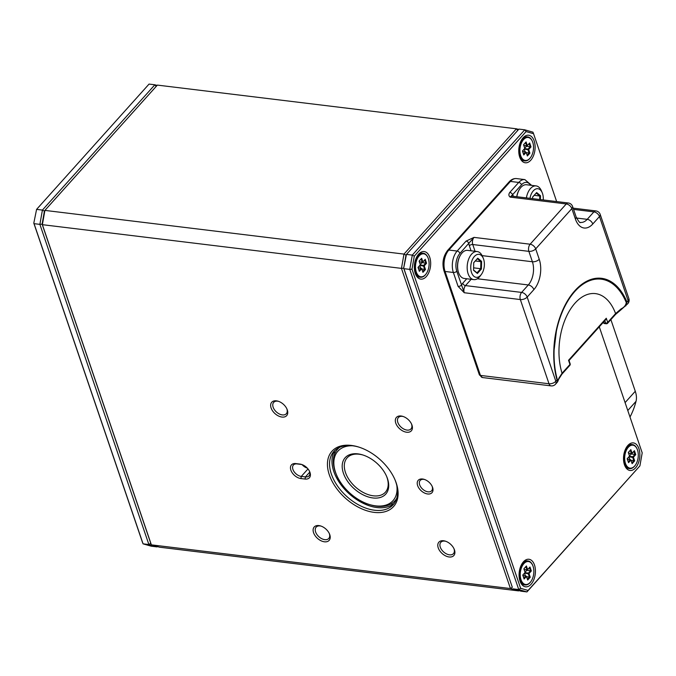 <?xml version="1.0" encoding="UTF-8"?>
<svg xmlns="http://www.w3.org/2000/svg" width="676" height="676" viewBox="0 0 676 676"><rect width="100%" height="100%" fill="white"/><g stroke="black" fill="none" stroke-linecap="round" stroke-linejoin="round"><path stroke-width="1.01" d="M395.773 423.134A10.03 6.278 41.9 0 1 402.803 416.374A10.03 6.278 41.9 0 1 411.692 424.351A10.03 6.278 41.9 0 1 411.98 425.103A10.03 6.278 41.9 0 1 406.639 432.226A10.03 6.278 41.9 0 1 395.773 423.134M403.31 416.543A8.484 5.315 -138.1 0 0 398.367 417.557A8.484 5.315 -138.1 0 0 397.826 422.39A8.484 5.315 -138.1 0 0 404.011 429.15A8.484 5.315 -138.1 0 0 410.991 428.897A8.484 5.315 -138.1 0 0 411.54 424.063A8.484 5.315 -138.1 0 0 411.473 423.869M417.633 485.579A9.253 5.797 41.9 0 1 424.122 479.343A9.253 5.797 41.9 0 1 432.319 486.703A9.253 5.797 41.9 0 1 432.589 487.404A9.253 5.797 41.9 0 1 427.654 493.979A9.253 5.797 41.9 0 1 417.633 485.579M424.629 479.512A7.715 4.833 -138.1 0 0 420.176 480.442A7.715 4.833 -138.1 0 0 419.678 484.836A7.715 4.833 -138.1 0 0 425.305 490.979A7.715 4.833 -138.1 0 0 431.651 490.751A7.715 4.833 -138.1 0 0 432.15 486.357A7.715 4.833 -138.1 0 0 432.099 486.221M438.242 547.881A10.03 6.278 41.9 0 1 445.273 541.121A10.03 6.278 41.9 0 1 454.154 549.098A10.03 6.278 41.9 0 1 454.449 549.85A10.03 6.278 41.9 0 1 449.101 556.973A10.03 6.278 41.9 0 1 438.242 547.881M445.78 541.29A8.484 5.315 -138.1 0 0 440.828 542.304A8.484 5.315 -138.1 0 0 440.287 547.137A8.484 5.315 -138.1 0 0 446.481 553.889A8.484 5.315 -138.1 0 0 453.461 553.636A8.484 5.315 -138.1 0 0 454.002 548.802A8.484 5.315 -138.1 0 0 453.934 548.608M271.093 407.958A10.03 6.278 41.9 0 1 278.132 401.206A10.03 6.278 41.9 0 1 287.013 409.174A10.03 6.278 41.9 0 1 287.3 409.935A10.03 6.278 41.9 0 1 281.96 417.058A10.03 6.278 41.9 0 1 271.093 407.958M278.639 401.367A8.484 5.315 -138.1 0 0 273.687 402.381A8.484 5.315 -138.1 0 0 273.146 407.214A8.484 5.315 -138.1 0 0 279.34 413.974A8.484 5.315 -138.1 0 0 286.32 413.72A8.484 5.315 -138.1 0 0 286.861 408.887A8.484 5.315 -138.1 0 0 286.793 408.693M300.904 478.549A9.253 5.797 41.9 0 1 290.874 470.158A9.253 5.797 41.9 0 1 295.809 463.584L299.967 464.082A9.253 5.797 41.9 0 1 301.521 464.42A9.253 5.797 41.9 0 1 309.726 471.78A9.253 5.797 41.9 0 1 305.062 479.056L300.904 478.549L301.285 476.411L305.434 476.91A7.715 4.833 -138.1 0 0 309.05 475.828A7.715 4.833 -138.1 0 0 309.498 471.299M302.028 464.589A7.715 4.833 -138.1 0 0 301.192 464.437L297.034 463.93A7.715 4.833 -138.1 0 0 293.418 465.02A7.715 4.833 -138.1 0 0 292.928 469.414A7.715 4.833 -138.1 0 0 301.285 476.411L307.986 468.941M313.563 532.705A10.03 6.278 41.9 0 1 320.593 525.945A10.03 6.278 41.9 0 1 329.482 533.922A10.03 6.278 41.9 0 1 329.77 534.674A10.03 6.278 41.9 0 1 324.429 541.797A10.03 6.278 41.9 0 1 313.563 532.705M321.1 526.114A8.484 5.315 -138.1 0 0 316.157 527.128A8.484 5.315 -138.1 0 0 315.608 531.961A8.484 5.315 -138.1 0 0 321.801 538.721A8.484 5.315 -138.1 0 0 328.781 538.459A8.484 5.315 -138.1 0 0 329.33 533.626A8.484 5.315 -138.1 0 0 329.254 533.432M358.838 447.089A39.85 24.961 -138.1 0 0 352.602 445.788A39.85 24.961 -138.1 0 0 333.919 451.391A39.85 24.961 -138.1 0 0 331.367 474.087A39.85 24.961 -138.1 0 0 374.546 510.236A39.85 24.961 -138.1 0 0 393.238 504.634A39.85 24.961 -138.1 0 0 395.781 481.929A39.85 24.961 -138.1 0 0 394.826 479.385M329.313 474.831A41.397 25.933 41.9 0 1 358.348 446.937A41.397 25.933 41.9 0 1 395.029 479.859A41.397 25.933 41.9 0 1 396.229 482.977A41.397 25.933 41.9 0 1 374.166 512.374A41.397 25.933 41.9 0 1 329.313 474.831M394.361 503.223A39.85 24.961 41.9 0 1 376.954 507.549A39.85 24.961 41.9 0 1 370.237 506.096A39.85 24.961 41.9 0 1 334.933 474.408A39.85 24.961 41.9 0 1 333.775 471.409A39.85 24.961 41.9 0 1 335.195 450.115M302.079 464.615A7.715 4.833 -138.1 0 0 307.225 468.079M556.652 201.575L533.558 133.721L526.089 131.583L414.295 256.136L411.988 269.166L520.63 588.306L528.1 590.444L639.902 465.891L526.95 591.914L521.128 591.204L512.94 588.855L518.762 589.565L409.766 269.386L403.944 268.685L512.323 587.292L403.673 268.152L401.451 268.38L403.978 254.091L516.439 128.803L157.364 85.1L44.903 210.397L403.978 254.091L405.98 255.122L403.673 268.152L512.323 587.292L510.448 588.551L518.636 590.9L159.561 547.197L151.373 544.848L510.448 588.551L401.451 268.38L42.377 224.677L151.373 544.848L42.115 224.145L44.413 211.115L42.115 224.145L150.756 543.284L148.881 544.543L39.884 224.373L34.07 223.663L143.067 543.842L148.881 544.543L157.069 546.901L151.247 546.191L143.067 543.842L142.442 542.279L33.8 223.131L36.588 209.383L42.411 210.092L154.872 84.796L149.05 84.086L36.588 209.383L33.8 223.131M392.857 504.397A61.71 38.65 41.9 0 1 391.066 503.907M334.865 453.461A61.71 38.65 41.9 0 1 334.189 451.737M334.738 473.944A41.397 25.933 -138.1 0 0 370.718 506.24M44.903 210.397L42.377 224.677L42.115 224.145L39.884 224.373L42.411 210.092L44.413 211.115L44.903 210.397M517.706 130.468L516.439 128.803L518.636 129.429M156.139 86.469L154.872 84.796L157.069 85.429M638.913 448.636A13.883 8.061 96.9 0 0 627.151 446.337A13.883 8.061 96.9 0 0 624.455 464.75A13.883 8.061 96.9 0 0 624.801 465.654A13.883 8.061 96.9 0 0 635.803 467.572A13.883 8.061 96.9 0 0 638.913 448.636M534.167 140.938A13.883 8.061 96.9 0 0 522.404 138.639A13.883 8.061 96.9 0 0 519.7 157.043A13.883 8.061 96.9 0 0 520.047 157.956A13.883 8.061 96.9 0 0 531.057 159.874A13.883 8.061 96.9 0 0 534.167 140.938M429.733 257.286A13.883 8.061 96.9 0 0 417.971 254.979A13.883 8.061 96.9 0 0 415.275 273.391A13.883 8.061 96.9 0 0 415.622 274.304A13.883 8.061 96.9 0 0 426.624 276.214A13.883 8.061 96.9 0 0 429.733 257.286M534.488 564.984A13.883 8.061 96.9 0 0 522.725 562.685A13.883 8.061 96.9 0 0 520.021 581.09A13.883 8.061 96.9 0 0 520.368 582.002A13.883 8.061 96.9 0 0 531.378 583.92A13.883 8.061 96.9 0 0 534.488 564.984M526.089 131.583L524.753 129.809L518.931 129.099L406.47 254.396L412.284 255.105L524.753 129.809L532.933 132.158L533.558 133.721M639.902 465.891L642.2 452.869L599.282 326.804M403.673 268.152L406.47 254.396L403.673 268.152M411.988 269.166L409.766 269.386L412.284 255.105L414.295 256.136M528.1 590.444L526.95 591.914L518.762 589.565L520.63 588.306M352.517 445.771A37.028 23.195 -138.1 0 0 335.524 472.279A37.028 23.195 -138.1 0 0 336.597 475.067A37.028 23.195 -138.1 0 0 369.4 504.516A37.028 23.195 -138.1 0 0 396.812 485.529M396.702 498.415A38.566 24.159 41.9 0 1 394.953 500.789A38.566 24.159 41.9 0 1 370.372 504.811L369.4 504.516M336.597 475.067L336.2 474.138A38.566 24.159 41.9 0 1 335.085 471.231A38.566 24.159 41.9 0 1 337.552 449.261A38.566 24.159 41.9 0 1 339.715 447.275M343.425 473.242A27.251 17.069 41.9 0 1 362.539 454.872A27.251 17.069 41.9 0 1 386.689 476.546A27.251 17.069 41.9 0 1 387.475 478.6A27.251 17.069 41.9 0 1 372.949 497.958A27.251 17.069 41.9 0 1 343.425 473.242M363.029 455.032A25.713 16.106 -138.1 0 0 347.118 457.855A25.713 16.106 -138.1 0 0 345.47 472.499A25.713 16.106 -138.1 0 0 364.237 492.973A25.713 16.106 -138.1 0 0 385.388 492.204A25.713 16.106 -138.1 0 0 387.035 477.552A25.713 16.106 -138.1 0 0 386.478 476.073M629.998 417.024A159.418 99.854 -138.1 0 0 636.023 401.341A25.713 16.106 -138.1 0 0 635.279 391.269L610.884 319.613M509.805 192.39A2.569 1.614 41.9 0 1 512.585 194.722L510.169 197.113C508.614 195.879 508.487 194.308 509.805 192.39L518.737 182.435L510.422 181.43L448.839 250.044L457.145 251.05L466.077 241.104L474.02 237.386L459.933 253.382A12.852 7.47 96.9 0 0 456.782 271.237L464.243 292.733L458.083 286.345A2.569 1.335 -18.8 0 0 461.497 285.111A7.715 4.478 -83.1 0 1 462.714 283.261L466.753 278.765M621.21 308.805C624.109 307.411 625.799 305.349 626.28 302.603A66.459 38.591 96.9 0 0 588.99 280.954A66.459 38.591 96.9 0 0 556.39 331.181A66.459 38.591 96.9 0 0 554.117 349.872A66.459 38.591 96.9 0 0 557.278 379.481C557.784 381.12 558.3 380.74 558.798 378.34L562.06 373.236L569.952 364.449L568.533 360.291L606.288 318.227L605.595 319.773L569.04 360.494L570.164 363.798A1.546 0.803 -18.8 0 1 569.952 364.449A1.546 0.963 41.9 0 1 569.851 365.327L561.967 374.115A1.546 0.963 -138.1 0 0 562.06 373.236A51.427 29.862 96.9 0 1 575.099 303.085A51.427 29.862 96.9 0 1 615.591 313.596L621.21 308.805A1.546 0.617 -124.1 0 1 621.168 309.625L627.81 303.668A5.146 5.146 0 0 0 628.857 298.572L600.187 214.376A5.146 5.146 0 0 0 595.945 210.929A5.146 2.983 -83.1 0 0 593.908 211.875L573.569 209.399M557.776 379.726C557.759 382.515 557.506 382.591 557.024 379.971A67.355 39.115 -83.1 0 1 574.87 290.705A67.355 39.115 -83.1 0 1 626.965 302.054L625.773 305.941M466.077 241.104A2.569 1.614 41.9 0 1 468.865 243.436A7.715 4.478 -83.1 0 0 469.347 245.768A2.569 1.335 161.2 0 1 472.761 244.526L475.059 251.278M561.967 374.115L558.79 379.033A1.546 1.208 -158.9 0 0 558.798 378.34M626.28 302.603A1.546 0.87 157.6 0 0 626.965 302.054L628.139 300.735L599.477 216.54L592.784 223.993A21.852 12.692 -83.1 0 1 575.386 218.999L571.845 208.605L535.696 248.878L539.237 259.271A21.852 12.692 -83.1 0 1 533.871 289.624L527.179 297.085L555.841 381.281L557.024 379.971A1.546 0.727 -15.4 0 0 557.278 379.481M530.229 582.366A11.568 6.718 96.9 0 0 530.829 581.639A11.568 6.718 96.9 0 0 532.781 565.542A11.568 6.718 96.9 0 0 523.866 563.657A11.568 6.718 96.9 0 0 521.019 579.721A11.568 6.718 96.9 0 0 530.229 582.366M530.702 581.799A12.084 7.022 -83.1 0 1 530.575 581.977A12.084 7.022 -83.1 0 1 529.959 582.729A12.084 7.022 -83.1 0 1 525.176 584.96A12.084 7.022 -83.1 0 1 519.582 576.239A12.084 7.022 -83.1 0 1 523.308 563.192A12.084 7.022 -83.1 0 1 528.091 560.962A12.084 7.022 -83.1 0 1 532.62 565.161A12.084 7.022 -83.1 0 1 532.705 565.356M522.286 563.311A12.084 7.022 -83.1 0 1 522.472 563.091A12.084 7.022 -83.1 0 1 527.263 560.86L528.091 560.962M525.1 572.454L523.866 568.812L526.41 565.981L527.643 569.623L529.992 567.012L531.336 570.958L528.995 573.569L530.229 577.211L527.686 580.042L526.452 576.4L524.103 579.011L522.759 575.065L525.1 572.454L522.776 575.107M525.176 584.96L524.339 584.858A12.084 7.022 -83.1 0 1 520.097 581.292M524.103 569.522L526.967 569.868L525.869 566.649L523.883 568.862M525.041 572.268L526.773 570.333L530.508 570.789L529.452 567.671L527.373 569.986L524.128 569.589M526.773 570.333L526.621 569.893M524.939 572.673L528.438 573.104L530.508 570.789L531.336 570.958M526.545 576.696L529.409 577.042L528.311 573.814L524.627 573.045M525.429 575.884L524.568 573.366M527.415 579.256L529.409 577.042L530.229 577.211M523.832 578.225L525.894 575.935L522.937 575.58M526.41 565.981L525.869 566.649M526.967 569.868L527.643 569.623L526.967 569.868M525.894 575.935L526.452 576.4L525.894 575.935M529.992 567.012L529.452 567.671M528.995 573.569L528.438 573.104L528.311 573.814L528.995 573.569M425.483 274.667A11.568 6.718 96.9 0 0 426.074 273.941A11.568 6.718 96.9 0 0 428.035 257.843A11.568 6.718 96.9 0 0 419.112 255.959A11.568 6.718 96.9 0 0 416.272 272.022A11.568 6.718 96.9 0 0 425.483 274.667M425.956 274.101A12.084 7.022 -83.1 0 1 425.829 274.27A12.084 7.022 -83.1 0 1 425.212 275.031A12.084 7.022 -83.1 0 1 420.421 277.253A12.084 7.022 -83.1 0 1 414.836 268.533A12.084 7.022 -83.1 0 1 418.554 255.486A12.084 7.022 -83.1 0 1 423.345 253.263A12.084 7.022 -83.1 0 1 427.874 257.455A12.084 7.022 -83.1 0 1 427.95 257.649M417.531 255.604A12.084 7.022 -83.1 0 1 417.726 255.384A12.084 7.022 -83.1 0 1 422.508 253.162L423.345 253.263M420.354 264.755L419.112 261.113L421.655 258.283L422.897 261.916L425.238 259.305L426.581 263.26L424.241 265.871L425.483 269.504L422.939 272.344L421.697 268.702L419.357 271.313L418.013 267.366L420.354 264.755L418.022 267.409M420.421 277.253L419.593 277.152A12.084 7.022 -83.1 0 1 415.343 273.586M419.357 261.815L422.213 262.17L421.114 258.942L419.128 261.156M420.286 264.561L422.018 262.634L425.762 263.091L424.697 259.973L422.627 262.288L419.382 261.891M422.018 262.634L421.866 262.195M420.185 264.975L423.683 265.406L425.762 263.091L426.581 263.26M421.799 268.989L424.655 269.335L423.556 266.116L419.872 265.347M420.675 268.178L419.821 265.66M422.669 271.549L424.655 269.335L425.483 269.504M419.086 270.527L421.14 268.237L418.182 267.873M421.655 258.283L421.114 258.942M422.213 262.17L422.897 261.916L422.213 262.17M421.14 268.237L421.697 268.702L421.14 268.237M425.238 259.305L424.697 259.973M424.241 265.871L423.683 265.406L423.556 266.116L424.241 265.871M634.663 466.026A11.568 6.718 96.9 0 0 635.254 465.299A11.568 6.718 96.9 0 0 637.215 449.194A11.568 6.718 96.9 0 0 628.291 447.309A11.568 6.718 96.9 0 0 625.452 463.381A11.568 6.718 96.9 0 0 634.663 466.026M635.127 465.46A12.084 7.022 -83.1 0 1 635.009 465.629A12.084 7.022 -83.1 0 1 634.384 466.389A12.084 7.022 -83.1 0 1 629.601 468.612A12.084 7.022 -83.1 0 1 624.016 459.891A12.084 7.022 -83.1 0 1 627.734 446.844A12.084 7.022 -83.1 0 1 632.525 444.622A12.084 7.022 -83.1 0 1 637.054 448.813A12.084 7.022 -83.1 0 1 637.13 449.008M626.711 446.963A12.084 7.022 -83.1 0 1 626.905 446.743A12.084 7.022 -83.1 0 1 631.688 444.521L632.525 444.622M629.533 456.106L628.291 452.472L630.835 449.633L632.077 453.275L634.418 450.664L635.761 454.61L633.42 457.221L634.663 460.863L632.119 463.694L630.877 460.06L628.536 462.671L627.193 458.717L629.533 456.106L627.201 458.759M629.601 468.612L628.773 468.51A12.084 7.022 -83.1 0 1 624.523 464.944M628.536 453.173L631.392 453.52L630.294 450.3L628.308 452.514M629.466 455.92L631.198 453.993L634.941 454.449L633.877 451.331L631.798 453.638L628.553 453.241M631.198 453.993L631.046 453.545M629.364 456.334L632.863 456.756L634.941 454.449L635.761 454.61M630.978 460.348L633.835 460.694L632.736 457.475L629.052 456.706M629.855 459.536L628.993 457.018M631.849 462.908L633.835 460.694L634.663 460.863M628.266 461.877L630.319 459.595L627.362 459.232M630.835 449.633L630.294 450.3M631.392 453.52L632.077 453.275L631.392 453.52M630.319 459.595L630.877 460.06L630.319 459.595M634.418 450.664L633.877 451.331M633.42 457.221L632.863 456.756L632.736 457.475L633.42 457.221M529.908 158.319A11.568 6.718 96.9 0 0 530.508 157.593A11.568 6.718 96.9 0 0 532.46 141.495A11.568 6.718 96.9 0 0 523.545 139.611A11.568 6.718 96.9 0 0 520.697 155.674A11.568 6.718 96.9 0 0 529.908 158.319M530.381 157.761A12.084 7.022 -83.1 0 1 530.254 157.93A12.084 7.022 -83.1 0 1 529.638 158.683A12.084 7.022 -83.1 0 1 524.855 160.913A12.084 7.022 -83.1 0 1 519.261 152.193A12.084 7.022 -83.1 0 1 522.987 139.146A12.084 7.022 -83.1 0 1 527.77 136.915A12.084 7.022 -83.1 0 1 532.299 141.115A12.084 7.022 -83.1 0 1 532.384 141.309M521.965 139.264A12.084 7.022 -83.1 0 1 522.151 139.045A12.084 7.022 -83.1 0 1 526.942 136.814L527.77 136.915M524.779 148.407L523.545 144.765L526.089 141.935L527.322 145.577L529.671 142.966L531.015 146.912L528.674 149.523L529.908 153.165L527.365 155.995L526.131 152.362L523.782 154.965L522.438 151.018L524.779 148.407L522.455 151.061M524.855 160.913L524.018 160.812A12.084 7.022 -83.1 0 1 519.776 157.246M523.782 145.475L526.646 145.822L525.548 142.602L523.562 144.816M524.72 148.221L526.452 146.286L530.187 146.743L529.131 143.625L527.052 145.94L523.807 145.543M526.452 146.286L526.3 145.847M524.618 148.636L528.117 149.058L530.187 146.743L531.015 146.912M526.224 152.649L529.088 152.996L527.99 149.768L524.306 148.999M525.108 151.838L524.246 149.32M527.094 155.21L529.088 152.996L529.908 153.165M523.52 154.179L525.573 151.889L522.616 151.534M526.089 141.935L525.548 142.602M526.646 145.822L527.322 145.577L526.646 145.822M525.573 151.889L526.131 152.362L525.573 151.889M529.671 142.966L529.131 143.625M528.674 149.523L528.117 149.058L527.99 149.768L528.674 149.523M543.25 199.944A11.568 6.718 96.9 0 0 542.22 192.728A11.568 6.718 96.9 0 0 533.296 190.843A11.568 6.718 96.9 0 0 529.967 198.33M526.401 197.891A14.145 8.213 -83.1 0 1 530.508 188.511A14.145 8.213 -83.1 0 1 536.11 185.908A14.145 8.213 -83.1 0 1 541.417 190.818L542.22 192.728M536.11 185.908L526.553 184.751A14.145 8.213 96.9 0 0 520.951 187.353A14.145 8.213 96.9 0 0 520.224 188.241A14.145 8.213 96.9 0 0 516.844 196.733M516.726 196.716A13.63 7.918 -83.1 0 1 519.979 188.57A13.63 7.918 -83.1 0 1 520.097 188.41M532.595 198.651L532.629 197.037L536.651 192.559L540.496 195.727L540.411 199.597M534.209 195.339L539.778 196.015L536.22 193.091L532.629 197.096M539.693 199.513L539.778 196.015L540.496 195.727M536.651 192.559L536.22 193.091M474.383 256.474A11.568 6.718 96.9 0 0 471.544 272.546A11.568 6.718 96.9 0 0 480.754 275.191A11.568 6.718 96.9 0 0 481.346 274.464A11.568 6.718 96.9 0 0 483.306 258.359A11.568 6.718 96.9 0 0 474.383 256.474M481.346 274.464L480.112 276.129A14.145 8.213 -83.1 0 1 479.385 277.016A14.145 8.213 -83.1 0 1 473.783 279.619A14.145 8.213 -83.1 0 1 467.243 269.411A14.145 8.213 -83.1 0 1 471.603 254.142A14.145 8.213 -83.1 0 1 477.205 251.54A14.145 8.213 -83.1 0 1 482.503 256.449L483.306 258.359M458.843 273.358A13.63 7.918 -83.1 0 1 458.759 273.163A13.63 7.918 -83.1 0 1 461.066 254.201A13.63 7.918 -83.1 0 1 461.193 254.041M477.205 251.54L467.64 250.382A14.145 8.213 96.9 0 0 462.038 252.985A14.145 8.213 96.9 0 0 461.319 253.872A14.145 8.213 96.9 0 0 458.92 273.552A14.145 8.213 96.9 0 0 464.226 278.453L473.783 279.619M473.555 270.307L473.724 262.668L477.738 258.19L481.591 261.358L481.422 268.997L477.4 273.476L473.555 270.307M475.296 260.97L480.864 261.646L477.315 258.722L473.715 262.727M473.606 267.84L480.712 268.702L480.864 261.646L481.591 261.358M473.555 270.011L477.002 272.842L480.712 268.702L481.422 268.997M477.4 273.476L477.002 272.842M477.315 258.722L477.738 258.19M309.743 472.118L305.434 476.91L305.062 479.056M301.192 464.437L299.967 464.082M297.034 463.93L295.809 463.584M636.023 401.341L627.784 410.526M625.089 402.609L635.279 391.269M477.332 278.757L528.302 284.959A16.714 9.709 96.9 0 0 532.401 261.756L528.869 251.354L472.761 244.526A5.146 2.983 96.9 0 1 474.02 237.386L530.128 244.213L566.277 203.941L510.169 197.113A5.146 2.983 96.9 0 1 512.205 196.167L568.313 202.994A5.146 2.983 -83.1 0 0 566.277 203.941A5.146 3.219 -138.1 0 1 571.845 208.605A5.146 2.67 -18.8 0 0 572.564 206.442L576.096 216.835A5.146 2.67 -18.8 0 1 575.386 218.999M458.083 286.345L453.359 272.479L445.053 271.465L480.442 375.417L549.013 383.765L520.343 299.561L464.243 292.733A5.146 2.983 96.9 0 1 465.502 285.593L521.61 292.421L528.302 284.959A5.146 3.219 -138.1 0 1 533.871 289.624M482.132 255.629L532.401 261.756A5.146 2.67 161.2 0 0 539.237 259.271M471.155 279.298L465.502 285.593A2.569 1.614 -138.1 0 1 462.714 283.261M471.054 250.796L469.347 245.768M576.096 216.835C578.597 221.534 580.101 223.393 580.591 222.404A16.714 9.709 96.9 0 0 587.207 219.328L593.908 211.875A5.146 3.219 -138.1 0 1 599.477 216.54A5.146 2.67 -18.8 0 0 600.187 214.376M576.552 218.035L587.207 219.328A5.146 3.219 -138.1 0 1 592.784 223.993M530.592 185.241A12.852 7.47 96.9 0 0 521.517 184.768L512.585 194.722A7.715 4.478 -83.1 0 1 513.447 196.319M606.288 318.227L607.707 322.384L615.591 313.596A1.546 0.963 -138.1 0 1 615.49 314.475L607.606 323.263A1.546 0.963 41.9 0 0 607.707 322.384A1.546 0.803 161.2 0 1 605.654 323.128L604.809 320.644M603.651 321.928L603.989 322.925L605.654 323.128A1.546 0.896 96.9 0 0 606.271 323.762A1.546 1.546 0 0 0 607.606 323.263M528.869 251.354A5.146 2.983 -83.1 0 1 530.128 244.213A5.146 3.219 -138.1 0 1 535.696 248.878A5.146 2.67 161.2 0 1 528.869 251.354M520.343 299.561A5.146 2.983 -83.1 0 1 521.61 292.421A5.146 3.219 -138.1 0 1 527.179 297.085A5.146 2.67 161.2 0 1 520.343 299.561M480.442 375.417A5.146 2.983 96.9 0 0 482.495 377.538L479.343 374.757A2.569 1.335 -18.8 0 0 480.442 375.417M482.495 377.538L551.067 385.886A5.146 2.983 -83.1 0 1 549.013 383.765A5.146 2.67 161.2 0 0 555.841 381.281A5.146 3.219 41.9 0 1 555.511 384.213L557.556 381.94L558.79 379.033M628.857 298.572A5.146 2.67 -18.8 0 1 628.139 300.735A5.146 3.219 41.9 0 1 627.81 303.668M521.517 184.768A2.569 1.614 41.9 0 0 518.737 182.435A15.43 8.957 -83.1 0 1 524.846 179.596L516.532 178.582A15.43 8.957 96.9 0 0 510.422 181.43A2.569 1.614 -138.1 0 0 509.214 181.785C511.377 179.402 513.819 178.337 516.532 178.582M456.782 271.237A2.569 1.335 -18.8 0 1 453.359 272.479A15.43 8.957 -83.1 0 1 457.145 251.05A2.569 1.614 41.9 0 1 459.933 253.382M447.63 250.399A2.569 1.614 -138.1 0 1 448.839 250.044A15.43 8.957 96.9 0 0 445.053 271.465A2.569 1.335 -18.8 0 1 443.955 270.797C441.901 263.125 443.126 256.331 447.63 250.399L509.214 181.785M604.606 323.559A1.546 0.896 96.9 0 1 603.989 322.925A1.546 0.803 161.2 0 1 603.338 322.528A1.546 1.546 0 0 0 604.606 323.559L606.271 323.762M394.953 500.789L396.482 499.091M337.552 449.261L339.073 447.563M556.39 331.181L554.117 349.872L556.39 331.181M573.138 208.149L595.945 210.929M572.564 206.442A5.146 5.146 0 0 0 568.313 202.994M551.067 385.886A5.146 5.146 0 0 0 555.511 384.213M531.615 185.368L524.846 179.596M479.343 374.757L443.955 270.797M569.851 365.327A1.546 1.546 0 0 0 570.164 363.798M621.168 309.625L615.49 314.475"/></g></svg>
